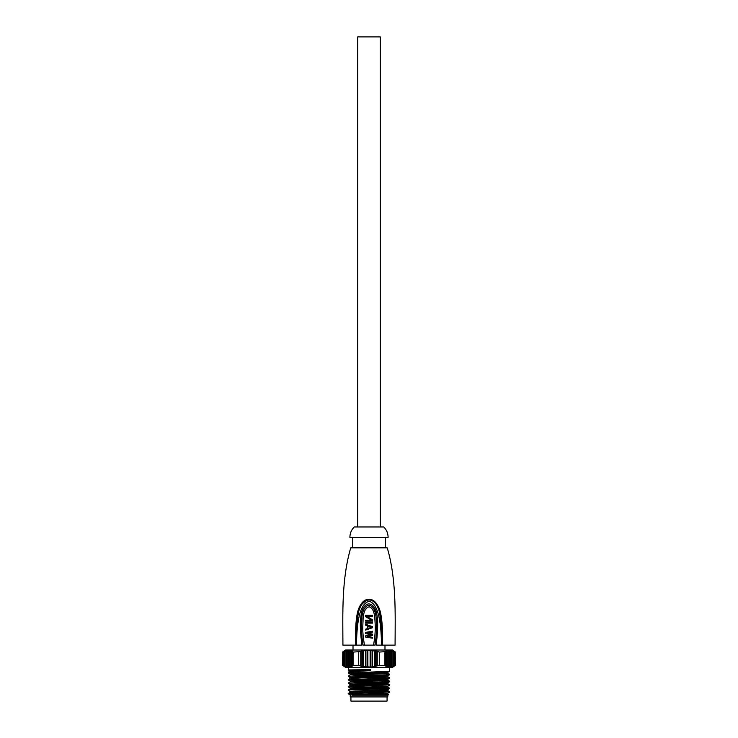 <?xml version="1.0" encoding="UTF-8"?>
<svg xmlns="http://www.w3.org/2000/svg" width="738" height="738" viewBox="0 0 738 738"><rect width="100%" height="100%" fill="white"/><g stroke="black" fill="none" stroke-linecap="round" stroke-linejoin="round"><path stroke-width="1.11" d="M372.478 616.175L366.555 616.175L372.478 615.741M364.489 645.141C361.768 629.505 363.059 625.778 363.087 618.721C363.622 611.59 365.605 607.632 369.055 606.848C371.878 607.402 373.732 610.464 374.618 616.045C375.005 622.577 376.297 629.957 373.511 645.141L374.913 645.141C377.422 629.892 376.297 625.095 376.112 617.577C375.273 609.671 372.801 605.594 368.686 605.345C364.932 606.138 362.672 610.095 361.915 617.217C361.712 624.874 360.541 629.394 363.087 645.141L373.511 645.141M365.522 636.663L365.522 635.87L365.522 637.032L372.478 637.78M367.155 636.451L372.478 635.298L372.478 634.136L372.478 635.298L367.155 636.451L372.478 637.318L368.622 636.691M372.478 631.608L372.478 632.106L367.155 632.973L372.478 634.136L368.963 633.37M367.155 632.973L372.478 632.106L372.478 631.239L365.522 632.401L365.522 633.555L365.522 632.752M371.14 634.717L365.522 633.555L371.14 634.717L365.522 635.87L371.14 634.717M369.074 625.473L372.478 626.608L372.478 627.761L365.522 630.077L365.522 629.21L367.303 628.628L367.303 625.732L365.522 625.16L365.522 624.283L372.478 626.608L372.478 627.761L365.522 630.077L365.522 629.21L367.303 628.628M372.478 622.697L365.522 622.697M372.478 623.13L365.522 623.13M365.522 621.101L365.522 620.234L365.522 621.101L372.478 621.101L372.478 619.8L368.576 617.411M368.354 617.282L372.478 619.8M365.522 620.234L371.592 620.234L365.522 616.608L365.522 615.308L372.478 615.308M356.482 643.702L356.491 645.141L355.43 645.141L361.888 645.141C360.292 632.042 359.913 622.964 360.744 617.909C361.445 609.394 364.12 604.708 368.769 603.85C377.376 604.948 379.563 619.053 376.112 645.141L395.07 645.141C395.217 613.121 396.444 579.053 387.247 547.827L350.753 547.827C341.556 579.053 342.783 613.121 342.93 645.141L355.43 645.141L355.439 635.898L356.5 635.842M376.112 645.141L381.509 645.141L381.509 644.394M382.561 645.141L382.561 635.971L381.5 635.861L381.509 645.141C381.214 618.213 377.146 603.61 369.304 601.332C361.048 602.826 356.777 617.429 356.491 645.141L356.5 635.861L356.491 645.141L361.888 645.141M356.5 635.759C356.565 623.499 357.487 614.782 359.268 609.606C361.961 602.549 365.67 599.385 370.393 600.086C374.397 600.981 377.367 604.8 379.295 611.544C380.624 616.248 381.361 624.33 381.5 635.796M381.5 636.451L381.5 635.879L382.561 635.971C382.459 622.817 381.315 613.564 379.138 608.223C375.946 601.147 371.823 598.26 366.758 599.56C363.225 600.64 360.439 603.933 358.391 609.431C356.602 614.44 355.615 623.259 355.439 635.898L356.5 635.861L355.439 635.898M356.491 645.141L356.482 643.204M357.404 618.795L358.567 611.95M362.395 603.638L366.712 600.317M379.655 612.955L381.131 624.957M381.509 638.075L381.5 635.999M381.509 644.117L381.509 645.123M381.509 645.141L381.509 639.855M385.513 537.393L385.513 547.827M352.487 547.827L352.487 537.393M349.886 537.393L388.114 537.393C388.059 533.343 386.611 529.866 383.769 526.969L354.231 526.969C351.389 529.866 349.941 533.343 349.886 537.393M357.709 526.969L357.709 36.9L380.291 36.9L380.291 526.969M384.987 645.141L384.987 650.012M353.013 650.012L353.013 645.141M386.509 666.543L387.155 666.294L385.771 666.248L386.509 666.543L386.509 650.851L390.457 650.316L395.217 652.078L395.411 665.316L392.459 667.383L345.541 667.383L342.589 665.316L342.783 652.078L342.589 665.316M394.193 651.571L394.193 665.824L393.538 666.248L395.217 665.316L395.217 652.078L395.411 665.316M392.81 650.851L393.538 651.147L393.538 666.248L390.457 667.078L387.155 666.294L387.155 651.1M393.538 666.248L392.81 666.543M390.457 650.316L391.195 650.418L391.195 666.977L390.457 667.078M388.216 650.15L388.852 650.316L388.852 667.078L388.114 666.977M385.946 665.824L379.286 665.316L379.286 652.078L385.946 651.571L385.771 666.248M385.946 651.571L385.873 650.787M395.411 652.078L392.459 650.012L345.541 650.012L342.589 652.078M385.771 651.147L386.509 650.851L385.771 651.147M392.985 651.1L392.985 666.294M391.85 650.796L391.85 666.599M390.633 650.63L390.633 666.755M389.507 650.63L389.507 666.755M388.289 650.796L388.289 666.599M384.922 652.078L384.922 665.316M345.089 650.787L344.462 651.147L344.462 666.248L345.19 666.543L342.783 665.316L342.783 652.078L345.089 650.787L349.784 650.15L349.711 650.796L352.229 651.147L351.491 650.851L352.229 651.147L351.491 650.851L351.491 666.543L353.078 665.316L358.714 665.316L361.223 666.248L361.223 651.147L360.744 651.571L360.744 665.824M346.15 650.796L346.15 666.599L347.432 667.244M352.127 666.608L349.711 666.599L349.148 667.078L349.784 667.244M379.286 665.316L370.605 667.078L361.223 666.248M349.784 650.15L349.148 650.316L349.148 667.078L347.543 667.078M346.15 666.599L345.089 666.608M347.432 650.15L346.805 650.418L346.805 666.977M352.127 650.787L352.054 651.571L353.078 652.078L360.744 651.571M361.223 651.147L367.395 650.316L376.777 651.147L376.777 666.248M379.286 652.078L376.777 651.147M349.886 650.418L349.148 650.316M344.462 651.147L345.19 650.851L343.807 651.571L343.807 665.824M377.256 651.571L377.256 665.824M374.821 651.1L374.821 666.294M372.561 650.796L372.561 666.599M370.125 650.63L370.125 666.755M367.875 650.63L367.875 666.755M365.439 650.796L365.439 666.599M363.179 651.1L363.179 666.294M358.714 652.078L358.714 665.316M353.078 665.316L353.078 652.078M352.054 651.571L352.054 665.824M350.845 651.1L350.845 666.294M349.711 650.796L349.711 666.599M348.493 650.63L348.493 666.755M347.367 650.63L347.367 666.755M345.015 651.1L345.015 666.294M389.664 667.383L389.646 671.285L348.364 673.019M358.668 670.141C339.637 669.993 349.591 669.846 370.697 669.698L370.697 670.565L348.401 672.05L348.336 672.991L350.255 674.117M350.236 685.381L350.236 684.513L355.522 684.089L387.745 682.807L389.636 681.709L351.103 683.13L348.336 683.416L350.255 684.541M350.236 681.912L350.236 681.036L355.559 680.611L387.745 679.329L389.646 678.231L351.103 679.652L348.336 679.947L350.255 681.073M350.236 678.434L350.236 677.567L355.568 677.133L387.736 675.851L389.636 674.753L351.103 676.183L348.336 676.469L350.255 677.595M350.236 674.956L350.236 674.089L355.559 673.665L387.745 672.383L389.646 671.285M348.336 676.469L359.083 675.464L389.636 674.753M348.336 683.416L359.083 682.41L389.636 681.709M389.664 684.744L348.336 686.894L359.083 685.888L386.896 685.03L389.646 684.716L386.38 684.43M350.255 694.975L348.364 693.406L389.664 691.69L379.332 692.687C362.911 693.157 340.836 693.628 350.421 694.098M389.646 685.187L387.745 686.285L355.522 687.567L350.236 687.991L350.236 688.858M389.636 688.655L348.364 689.929L389.664 688.213L387.745 689.753L355.568 691.036L350.236 691.469L350.236 692.336M389.636 692.133L387.745 693.231L350.236 694.938L350.227 696.93L387.773 696.93L387.773 695.187L352.118 695.187M348.336 686.894L350.255 688.019M348.336 690.371L350.255 691.497M389.664 691.69L387.745 690.565M360.845 695.196L388.732 694.615M350.928 696.93L350.928 701.1L387.072 701.1L387.072 696.93M360.873 695.187L387.764 694.071L387.764 693.203M348.364 693.406L350.255 692.309L382.441 691.026L387.764 690.602L387.764 689.726M348.364 689.929L350.255 688.831L382.422 687.548L387.764 687.124L387.764 686.257M387.764 672.346L387.764 673.222L382.441 673.646L350.255 674.929L348.354 676.026M387.764 675.823L387.764 676.691L382.441 677.124L350.255 678.406L348.364 679.504M387.764 679.301L387.764 680.168L382.432 680.602L350.255 681.884L348.364 682.982M387.764 682.779L387.764 683.646L382.441 684.071L350.255 685.353L348.354 686.451M370.697 670.565L349.461 671.432L349.434 670.593L370.697 669.698M387.745 673.194L389.646 674.292L386.38 673.997M348.336 679.947L389.646 677.77M389.664 681.266L387.745 680.141M389.664 688.213L387.745 687.096M372.478 638.195L365.522 637.032M365.522 632.401L372.478 631.239M367.303 627.005L367.303 625.732L365.522 625.16M365.522 624.283L367.921 625.086M367.893 625.879L367.893 628.49L371.887 627.18L367.893 625.879L371.887 627.18L367.893 628.49L367.893 627.651M371.592 620.234L365.522 616.608M365.522 615.972L365.522 615.308M375.301 666.543L375.301 650.851M372.081 650.418L372.081 666.977M370.605 667.078L370.605 650.316M367.395 650.316L367.395 667.078M365.919 666.977L365.919 650.418M362.699 650.851L362.699 666.543M356.491 637.088L356.482 639.754M381.5 635.879L381.5 636.488M386.38 673.434L386.38 674.633M348.336 667.383L348.336 669.975L349.461 670.621M387.773 695.187L388.732 694.633L387.745 694.043M348.401 672.05L349.461 671.432M389.636 684.716L387.745 683.619M389.636 677.761L387.745 676.663"/></g></svg>
